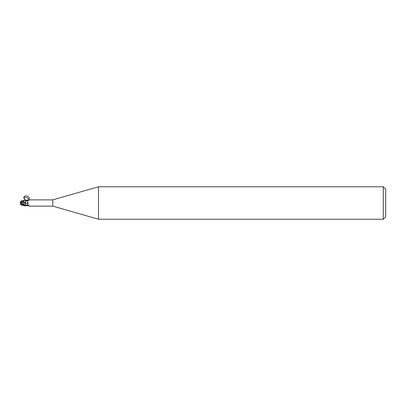 <?xml version="1.0" encoding="UTF-8"?>
<svg xmlns="http://www.w3.org/2000/svg" width="406" height="406" viewBox="0 0 406 406"><rect width="100%" height="100%" fill="white"/><g stroke="black" fill="none" stroke-linecap="round" stroke-linejoin="round"><path stroke-width="0.3" stroke-dasharray="2.03 1.52" d="M25.497 205.137L25.497 205.553M27.227 205.573A3.522 2.507 -28.5 0 1 29.643 206.121L29.12 206.03M29.643 206.121L29.516 206.07A3.355 2.39 -28.5 0 0 25.984 205.634M28.42 205.842L27.928 205.507L27.598 201.224M23.548 200.721L25.497 200.077L25.497 200.417L21.716 202.35L20.787 203.954L25.461 202.599L25.461 203.629L25.502 200.305L25.497 202.589A3.532 2.517 -28.5 0 1 27.877 202.995M25.497 203.634L25.497 205.933M21.711 202.35L25.497 200.868L25.497 200.508M25.497 203.416L25.497 202.411M28.42 200.158L29.12 199.97M52.78 199.874L52.78 206.126M27.765 200.716A3.355 2.39 -151.5 0 0 29.516 199.93M28.044 200.386L27.928 200.498A3.522 2.507 -151.5 0 0 29.643 199.879M25.461 203.553L25.502 205.857L25.461 203.553M23.918 205.38L22.99 204.868A2.685 0.289 -149.8 0 1 20.396 203.056A3.03 2.441 -155 0 0 20.909 204.507L25.497 203.589M385.7 189.196L385.7 216.804M383.264 186.76L383.264 219.24M98.516 186.76L98.516 219.24M21.508 200.848L22.99 200.772L22.99 201.132A2.685 0.289 -30.2 0 0 20.396 202.944A3.03 2.441 -25 0 1 20.909 201.493M20.401 203.157A3.136 3.136 0 0 1 20.396 203.056L20.396 202.944A3.136 3.136 0 0 1 20.721 201.609M20.909 204.568L21.036 204.893M20.3 203A2.812 0.299 149.8 0 1 23.548 200.813L23.918 200.569L22.99 200.772M23.918 200.62L22.99 201.132M26.908 200.858A4.882 3.476 -28.5 0 0 25.497 200.863L25.497 200.31M20.787 203.954L20.787 204.599M29.217 199.955L27.811 200.64M23.548 200.813L23.548 201.219M29.78 206.116L29.465 205.817C28.593 205.73 29.841 204.751 25.822 205.695M27.928 205.507L26.167 205.588M29.78 199.884L27.75 200.747"/><path stroke-width="0.61" d="M98.516 219.24L52.78 206.126L52.78 199.874L98.516 186.76L383.264 186.76L385.7 189.196L385.7 216.804L383.264 219.24L98.516 219.24L98.516 186.76M383.264 219.24L383.264 186.76M52.78 206.126L29.729 206.126M29.729 199.874L52.78 199.874M29.12 199.97L29.516 199.93C27.74 200.021 27.192 201.046 27.877 203.005C28.557 203.837 28.237 204.553 26.908 205.142L25.497 205.583L23.548 204.781L21.716 203.65L20.787 201.406M26.167 205.588L25.822 205.695M25.984 205.634A3.355 2.39 -28.5 0 0 25.725 205.751L27.227 205.573L29.516 206.07M29.12 206.03L28.42 205.842M27.877 203.005L27.877 203A3.532 2.517 -151.5 0 1 25.497 203.416L25.497 202.366M25.497 203.274L25.497 205.492M27.598 201.224L25.497 200.508L25.497 200.062L21.508 200.848M25.497 202.411L25.502 205.695L25.461 202.391L20.909 201.432L21.467 200.853M21.036 204.893L25.497 205.938L25.497 205.553M25.461 202.432L25.497 200.072L25.461 202.432M27.811 200.64L25.497 200.097L27.75 200.747M27.765 200.716A3.355 2.39 -151.5 0 1 25.725 200.249L28.42 200.158M27.227 200.427A3.522 2.507 -151.5 0 0 27.943 200.478L25.497 200.523L25.497 202.726M20.787 202.046L25.497 203.411M21.467 205.147L22.99 205.228L22.99 204.888M21.721 203.655L25.497 205.131L25.497 205.69M20.721 204.391A3.146 2.532 25 0 1 20.3 203A3.146 2.532 155 0 1 20.787 201.508L20.909 201.432M20.3 203A2.812 0.299 30.2 0 0 23.548 205.187L23.918 205.431L22.99 205.228M23.548 205.279L25.497 205.923M25.492 200.092C23.157 198.006 23.233 196.56 25.73 195.768C28.75 196.362 29.917 197.758 29.217 199.955M28.044 200.386C29.851 198.453 24.355 195.712 24.055 198.397L25.497 200.523M25.497 205.137A4.882 3.476 -151.5 0 0 26.908 205.142M23.548 205.187L23.548 204.781M25.497 200.097L24.055 198.397M20.401 203.157A3.136 3.136 0 0 0 21.061 204.928M21.061 201.071A3.136 3.136 0 0 0 20.721 201.609"/></g></svg>
